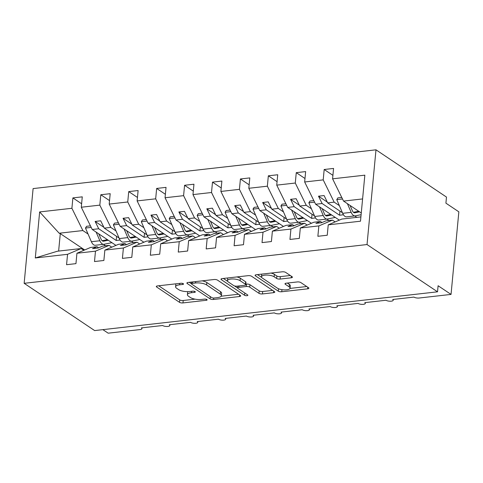 <?xml version="1.0" encoding="UTF-8"?>
<svg xmlns="http://www.w3.org/2000/svg" width="483" height="483" viewBox="0 0 483 483"><rect width="100%" height="100%" fill="white"/><g stroke="black" fill="none" stroke-linecap="round" stroke-linejoin="round"><path stroke-width="0.72" d="M183.292 283.69A1.781 0.598 -174.6 0 0 180.871 283.267L157.573 285.9A2.542 0.857 -174.6 0 0 156.311 286.51A2.542 0.857 -174.6 0 0 156.649 286.999L179.507 302.322A2.542 0.857 -174.6 0 0 182.966 302.926L206.265 300.293A1.781 0.598 -174.6 0 0 207.147 299.865A1.781 0.598 -174.6 0 0 206.911 299.52A1.781 0.598 -174.6 0 0 204.49 299.098L201.471 299.442A8.139 2.741 -174.6 0 1 190.393 297.51L188.491 296.236A8.139 2.741 -174.6 0 1 187.404 294.672A8.139 2.741 -174.6 0 1 191.443 292.716L194.456 292.372A1.781 0.598 -174.6 0 0 195.343 291.949A1.781 0.598 -174.6 0 0 195.102 291.605A1.781 0.598 -174.6 0 0 192.681 291.183L189.662 291.527A8.139 2.741 -174.6 0 1 178.583 289.595L176.681 288.315A8.139 2.741 -174.6 0 1 175.595 286.757A8.139 2.741 -174.6 0 1 179.634 284.801L182.646 284.457A1.781 0.598 -174.6 0 0 183.534 284.028A1.781 0.598 -174.6 0 0 183.292 283.69M291.177 277.81A2.542 0.857 -174.6 0 0 292.438 277.2A2.542 0.857 -174.6 0 0 292.1 276.711L285.688 272.412A2.542 0.857 -174.6 0 0 282.223 271.808L256.352 274.73A2.542 0.857 -174.6 0 0 255.09 275.346A2.542 0.857 -174.6 0 0 255.429 275.835L278.28 291.152A2.542 0.857 -174.6 0 0 281.746 291.756L307.617 288.834A2.542 0.857 -174.6 0 0 308.879 288.224A2.542 0.857 -174.6 0 0 308.54 287.735L300.794 282.543A2.542 0.857 -174.6 0 0 297.335 281.939L286.262 283.189A2.542 0.857 -174.6 0 0 285 283.805A2.542 0.857 -174.6 0 0 285.338 284.288L289.178 286.866A6.804 2.294 -174.6 0 1 290.09 288.17A6.804 2.294 -174.6 0 1 284.97 289.897A6.804 2.294 -174.6 0 1 277.447 288.188L262.402 278.105A6.804 2.294 -174.6 0 1 261.49 276.801A6.804 2.294 -174.6 0 1 266.616 275.069A6.804 2.294 -174.6 0 1 274.133 276.777L276.638 278.456A2.542 0.857 -174.6 0 0 280.104 279.059L291.177 277.81L291.327 276.191M24.15 283.316L367.032 244.549L375.991 149.821L33.104 188.587L24.15 283.316L94.65 330.577L437.532 291.817L438.105 285.743L451.044 294.413L419.214 298.011A3.888 1.31 -174.6 0 1 413.919 297.093L392.703 299.49A3.888 1.31 -174.6 0 1 393.222 300.233A3.888 1.31 -174.6 0 1 390.294 301.223A3.888 1.31 -174.6 0 1 386.002 300.251L364.78 302.648A3.888 1.31 -174.6 0 1 365.299 303.39A3.888 1.31 -174.6 0 1 362.371 304.381A3.888 1.31 -174.6 0 1 358.078 303.402L336.856 305.805A3.888 1.31 -174.6 0 1 337.375 306.548A3.888 1.31 -174.6 0 1 334.447 307.538A3.888 1.31 -174.6 0 1 330.155 306.56L308.933 308.963A3.888 1.31 -174.6 0 1 309.452 309.706A3.888 1.31 -174.6 0 1 306.53 310.696A3.888 1.31 -174.6 0 1 302.231 309.718L281.009 312.115A3.888 1.31 -174.6 0 1 281.529 312.863A3.888 1.31 -174.6 0 1 278.606 313.853A3.888 1.31 -174.6 0 1 274.308 312.875L253.092 315.272A3.888 1.31 -174.6 0 1 253.611 316.021A3.888 1.31 -174.6 0 1 250.683 317.005A3.888 1.31 -174.6 0 1 246.39 316.033L225.169 318.43A3.888 1.31 -174.6 0 1 225.688 319.172A3.888 1.31 -174.6 0 1 222.76 320.163A3.888 1.31 -174.6 0 1 218.467 319.191L197.245 321.587A3.888 1.31 -174.6 0 1 197.764 322.33A3.888 1.31 -174.6 0 1 194.842 323.32A3.888 1.31 -174.6 0 1 190.544 322.342L169.322 324.745A3.888 1.31 -174.6 0 1 169.841 325.488A3.888 1.31 -174.6 0 1 166.919 326.478A3.888 1.31 -174.6 0 1 162.62 325.5L141.398 327.903A3.888 1.31 5.4 0 1 141.917 328.645A3.888 1.31 5.4 0 1 139.992 329.581L108.162 333.179L102.891 329.647M367.032 244.549L437.532 291.817M217.495 280.122A2.542 0.857 -174.6 0 0 214.035 279.518L188.159 282.44A2.542 0.857 -174.6 0 0 186.897 283.056A2.542 0.857 -174.6 0 0 187.241 283.539L210.093 298.862A2.542 0.857 -174.6 0 0 213.552 299.466L239.429 296.544A2.542 0.857 -174.6 0 0 240.691 295.928A2.542 0.857 -174.6 0 0 240.353 295.445L217.495 280.122M222.258 278.588L248.129 275.66A2.542 0.857 -174.6 0 1 251.589 276.264L274.447 291.587A2.542 0.857 -174.6 0 1 274.785 292.076A2.542 0.857 -174.6 0 1 273.523 292.686L262.45 293.942A2.542 0.857 -174.6 0 1 258.991 293.338L249.717 287.119A2.542 0.857 -174.6 0 0 246.258 286.522L238.91 287.349A2.542 0.857 -174.6 0 0 237.648 287.959A2.542 0.857 -174.6 0 0 237.986 288.448L247.64 294.92A1.781 0.598 -174.6 0 1 247.876 295.258A1.781 0.598 -174.6 0 1 246.535 295.711A1.781 0.598 -174.6 0 1 244.567 295.264L221.335 279.687A2.542 0.857 -174.6 0 1 220.991 279.198A2.542 0.857 -174.6 0 1 222.258 278.588M335.142 221.908L332.467 220.121L325.989 220.852L321.509 222.754L315.924 223.388L320.404 221.486L313.926 222.216L300.311 228.006L299.333 238.391L289.951 239.447L290.929 229.063L304.544 223.279L298.065 224.009L293.586 225.911L288.001 226.545L292.481 224.637L286.002 225.374L272.388 231.158L271.41 241.542L262.028 242.605L263.006 232.22L276.626 226.43L270.148 227.167L265.668 229.069L260.083 229.703L264.563 227.795L258.085 228.531L244.47 234.315L243.486 244.7L234.104 245.762L235.088 235.378L248.703 229.588L242.225 230.325L237.745 232.226L232.16 232.86L236.64 230.952L230.162 231.683L216.547 237.473L215.563 247.857L206.181 248.92L207.165 238.536L220.779 232.746L214.301 233.476L209.821 235.384L204.237 236.012L208.716 234.11L202.238 234.841L188.624 240.631L187.639 251.015L178.263 252.078L179.241 241.693L192.856 235.903L186.378 236.634L181.898 238.542L176.313 239.17L180.793 237.268L174.315 237.998L160.7 243.788L159.722 254.173L150.34 255.229L151.318 244.851L164.932 239.061L158.454 239.791L153.974 241.699L148.396 242.327L152.869 240.425L146.397 241.156L132.777 246.946L131.799 257.33L122.416 258.387L123.4 248.002L137.015 242.218L130.537 242.949L126.057 244.851L120.472 245.485L124.952 243.577L118.474 244.313L104.859 250.103L103.875 260.482L94.493 261.544L95.477 251.16L109.092 245.37L102.613 246.107L98.134 248.008L92.549 248.642L97.029 246.735L90.55 247.471L76.936 253.255L75.952 263.64L66.569 264.702L67.554 254.318L81.168 248.528L57.483 251.208L35.295 257.964L39.648 211.934L59.186 233.235L60.284 233.615L58.63 251.075M362.594 198.93L343.546 201.085L332.588 178.819L364.84 175.172L360.493 221.202L328.235 224.849L327.251 235.233L317.868 236.29L318.852 225.905L332.467 220.121M328.235 224.849L341.849 219.059L360.898 216.903M307.218 225.066L304.544 223.279M279.295 228.224L276.626 226.43M251.371 231.381L248.703 229.588M223.454 234.539L220.779 232.746M195.53 237.696L192.856 235.903M167.607 240.854L164.932 239.061M139.684 244.006L137.015 242.218M111.76 247.163L109.092 245.37M332.914 175.347L324.184 169.497L323.205 179.881L304.664 181.976L315.628 204.243L339.326 220.133M339.356 205.625L334.17 202.148L323.205 179.881M354.739 215.937L356.865 217.362M304.99 178.505L296.266 172.654L295.282 183.033L276.741 185.134L287.705 207.4L311.408 223.285M311.432 208.783L306.246 205.299L295.282 183.033M326.816 219.095L328.941 220.52M277.067 181.662L268.343 175.806L267.359 186.19L248.817 188.285L259.782 210.552L283.485 226.442M283.509 211.934L278.323 208.457L267.359 186.19M298.899 222.252L301.018 223.677M249.15 184.814L240.419 178.964L239.435 189.348L220.894 191.443L231.858 213.709L255.561 229.6M255.592 215.092L250.399 211.614L239.435 189.348M270.975 225.41L273.094 226.829M221.226 187.972L212.496 182.121L211.518 192.506L192.977 194.601L203.941 216.867L227.638 232.758M227.668 218.25L222.476 214.772L211.518 192.506M243.052 228.562L245.177 229.986M193.303 191.129L184.572 185.279L183.594 195.663L165.053 197.758L176.017 220.025L199.714 235.915M199.745 221.407L194.558 217.93L183.594 195.663M215.128 231.719L217.253 233.144M165.379 194.287L156.655 188.436L155.671 198.821L137.13 200.916L148.094 223.182L171.797 239.073M171.821 224.565L166.635 221.087L155.671 198.821M187.205 234.877L189.33 236.302M137.456 197.444L128.732 191.594L127.747 201.979L109.206 204.074L120.17 226.34L143.874 242.231M143.904 227.722L138.712 224.239L127.747 201.979M159.287 238.034L161.407 239.459M109.538 200.602L100.808 194.746L99.824 205.13L81.289 207.231L82.267 196.847L72.885 197.903L71.907 208.288L39.648 211.934M115.98 230.88L110.788 227.396L99.824 205.13M131.364 241.192L133.489 242.617M83.843 250.321L81.168 248.528M81.615 203.76L72.885 197.903M88.057 234.032L82.865 230.554L71.907 208.288M103.44 244.35L105.566 245.769M451.044 294.413L458.85 211.832L445.912 203.156L446.491 197.082L375.991 149.821M343.546 201.085L361.272 212.967M324.184 169.497L333.566 168.434L332.588 178.819M296.266 172.654L305.642 171.592L304.664 181.976M268.343 175.806L277.725 174.749L276.741 185.134M240.419 178.964L249.802 177.907L248.817 188.285M212.496 182.121L221.878 181.059L220.894 191.443M184.572 185.279L193.955 184.216L192.977 194.601M156.655 188.436L166.031 187.374L165.053 197.758M128.732 191.594L138.114 190.531L137.13 200.916M100.808 194.746L110.19 193.689L109.206 204.074M318.852 225.905L300.311 228.006M290.929 229.063L272.388 231.158M263.006 232.22L244.47 234.315M235.088 235.378L216.547 237.473M207.165 238.536L188.624 240.631M179.241 241.693L160.7 243.788M151.318 244.851L132.777 246.946M123.4 248.002L104.859 250.103M95.477 251.16L76.936 253.255M67.554 254.318L35.295 257.964M321.998 222.548L320.404 221.486M334.17 202.148L327.691 202.878L324.081 195.549L318.496 196.183L322.107 203.506L315.628 204.243M342.447 212.768L327.691 202.878M339.954 211.101L339.567 215.219L343.455 214.778M339.567 215.219L322.107 203.506M294.075 225.706L292.481 224.637M306.246 205.299L299.768 206.036L296.157 198.706L290.573 199.34L294.183 206.664L287.705 207.4M314.524 215.925L299.768 206.036M312.036 214.259L311.644 218.37L315.532 217.936M311.644 218.37L294.183 206.664M266.151 228.864L264.563 227.795M278.323 208.457L271.844 209.193L268.24 201.864L262.655 202.498L266.26 209.821L259.782 210.552M286.6 219.083L271.844 209.193M284.113 217.416L283.72 221.528L287.608 221.087M283.72 221.528L266.26 209.821M238.228 232.021L236.64 230.952M250.399 211.614L243.921 212.345L240.317 205.021L234.732 205.655L238.336 212.979L231.858 213.709M258.677 222.24L243.921 212.345M256.189 220.574L255.803 224.686L259.685 224.245M255.803 224.686L238.336 212.979M210.31 235.179L208.716 234.11M222.476 214.772L215.998 215.503L212.393 208.179L206.809 208.807L210.413 216.136L203.941 216.867M230.753 225.398L215.998 215.503M228.266 223.726L227.879 227.843L231.768 227.402M227.879 227.843L210.413 216.136M182.387 238.33L180.793 237.268M194.558 217.93L188.08 218.66L184.47 211.337L178.885 211.965L182.496 219.294L176.017 220.025M202.836 228.556L188.08 218.66M200.348 226.883L199.956 231.001L203.844 230.56M199.956 231.001L182.496 219.294M154.463 241.488L152.869 240.425M166.635 221.087L160.157 221.818L156.546 214.494L150.962 215.122L154.572 222.452L148.094 223.182M174.912 231.707L160.157 221.818M172.425 230.041L172.033 234.158L175.921 233.718M172.033 234.158L154.572 222.452M126.54 244.646L124.952 243.577M138.712 224.239L132.233 224.975L128.629 217.646L123.044 218.28L126.649 225.603L120.17 226.34M146.989 234.865L132.233 224.975M144.502 233.198L144.115 237.31L147.997 236.875M144.115 237.31L126.649 225.603M98.617 247.803L97.029 246.735M110.788 227.396L104.31 228.133L100.706 220.803L95.121 221.437L98.725 228.761L92.247 229.491L115.95 245.382M119.066 238.022L104.31 228.133M116.578 236.356L116.192 240.468L120.074 240.033M116.192 240.468L98.725 228.761M92.247 229.491L81.289 207.231M82.865 230.554L59.186 233.235M84.676 249.965L60.284 233.615M103.917 227.336L95.121 221.437M131.841 224.178L123.044 218.28M159.764 221.021L150.962 215.122M187.688 217.863L178.885 211.965M215.611 214.712L206.809 208.807M243.529 211.554L234.732 205.655M271.452 208.396L262.655 202.498M299.375 205.239L290.573 199.34M327.299 202.081L318.496 196.183M176.023 283.817A8.139 2.741 -174.6 0 0 175.824 284.33L175.595 286.757M187.911 291.635A8.139 2.741 -174.6 0 0 187.633 292.245L187.404 294.672M158.678 285.773L179.736 299.895A2.542 0.857 -174.6 0 0 183.196 300.498L195.054 299.158M221.208 296.2L238.554 294.238M189.264 282.32L191.467 283.793A1.781 0.598 -174.6 0 0 191.703 284.131L211.765 297.582A1.781 0.598 -174.6 0 0 214.192 298.005L217.368 297.643A8.139 2.741 -174.6 0 0 221.407 295.687A8.139 2.741 -174.6 0 0 220.32 294.129L206.609 284.934A8.139 2.741 -174.6 0 0 195.53 283.002L192.349 283.364A1.781 0.598 -174.6 0 0 191.467 283.793L191.63 282.048M221.407 295.687L221.637 293.259A8.139 2.741 -174.6 0 0 220.55 291.696L220.32 294.129M202.178 280.858A8.139 2.741 -174.6 0 1 206.839 282.507L220.55 291.696M272.647 290.386L262.68 291.509L262.45 293.942M245.793 284.167L246.487 284.089A2.542 0.857 -174.6 0 1 249.946 284.692L259.22 290.905A2.542 0.857 -174.6 0 0 262.68 291.509M237.654 288.043L234.46 285.906M227.662 281.348L223.357 278.462M240.099 280.671A6.804 2.294 -174.6 0 0 232.583 278.963A6.804 2.294 -174.6 0 0 227.463 280.695A6.804 2.294 -174.6 0 0 228.368 282L233.669 285.556A2.542 0.857 -174.6 0 0 237.135 286.159L244.476 285.326A2.542 0.857 -174.6 0 0 245.744 284.716A2.542 0.857 -174.6 0 0 245.4 284.227L240.099 280.671L240.329 278.244A6.804 2.294 -174.6 0 0 236.809 276.94M227.783 277.96A6.804 2.294 -174.6 0 0 227.692 278.268L227.463 280.695M245.744 284.716L245.974 282.283A2.542 0.857 -174.6 0 0 245.63 281.8L245.4 284.227M240.329 278.244L245.63 281.8M270.987 273.076A6.804 2.294 -174.6 0 1 274.362 274.35L276.868 276.028A2.542 0.857 -174.6 0 0 280.333 276.632L290.301 275.503M261.792 274.121A6.804 2.294 -174.6 0 0 261.72 274.368L261.49 276.801M290.09 288.17L290.319 285.737A6.804 2.294 -174.6 0 0 289.408 284.433L289.178 286.866M287.367 283.062L289.408 284.433M290.023 288.417L306.741 286.528M278.637 288.804A2.542 0.857 -174.6 0 0 279.85 289.214M257.457 274.61L261.695 277.447M111.905 242.671L103.99 244.277A8.296 4.124 -96.5 0 1 103.809 244.307A8.296 4.124 -96.5 0 1 99.866 240.763L96.117 232.088M95.501 245.237A8.296 4.124 -96.5 0 1 95.32 245.267A8.296 4.124 -96.5 0 1 91.378 241.717L85.473 228.054L91.221 227.402M85.473 228.054L86.602 226.292L90.46 225.857M98.78 233.875L100.995 239A5.18 2.578 83.5 0 0 103.459 241.216A5.18 2.578 83.5 0 0 103.573 241.198L108.283 240.244M102.161 240.721L107.407 239.659M139.828 239.514L131.907 241.12A8.296 4.124 -96.5 0 1 131.732 241.15A8.296 4.124 -96.5 0 1 127.79 237.606L124.04 228.93M123.419 242.08A8.296 4.124 -96.5 0 1 123.243 242.11A8.296 4.124 -96.5 0 1 119.301 238.566L113.396 224.897L119.144 224.245M113.396 224.897L114.525 223.134L118.377 222.699M126.703 230.717L128.919 235.843A5.18 2.578 83.5 0 0 131.382 238.059A5.18 2.578 83.5 0 0 131.491 238.041L136.206 237.087M130.078 237.564L135.331 236.501M167.752 236.356L159.831 237.962A8.296 4.124 -96.5 0 1 159.656 237.992A8.296 4.124 -96.5 0 1 155.713 234.448L151.964 225.778M151.342 238.922A8.296 4.124 -96.5 0 1 151.167 238.952A8.296 4.124 -96.5 0 1 147.224 235.408L141.314 221.739L147.061 221.087M141.314 221.739L142.443 219.976L146.301 219.542M154.626 227.559L156.842 232.685A5.18 2.578 83.5 0 0 159.305 234.901A5.18 2.578 83.5 0 0 159.414 234.883L164.123 233.929M158.001 234.412L163.254 233.343M195.669 233.204L187.754 234.81A8.296 4.124 -96.5 0 1 187.579 234.835A8.296 4.124 -96.5 0 1 183.631 231.291L179.887 222.621M179.265 235.77A8.296 4.124 -96.5 0 1 179.09 235.795A8.296 4.124 -96.5 0 1 175.142 232.251L169.237 218.582L174.985 217.93M169.237 218.582L170.366 216.825L174.224 216.384M182.544 224.402L184.76 229.528A5.18 2.578 83.5 0 0 187.229 231.743A5.18 2.578 83.5 0 0 187.338 231.731L192.047 230.771M185.925 231.254L191.177 230.186M223.593 230.047L215.678 231.653A8.296 4.124 -96.5 0 1 215.496 231.677A8.296 4.124 -96.5 0 1 211.554 228.133L207.805 219.463M207.189 232.613A8.296 4.124 -96.5 0 1 207.008 232.637A8.296 4.124 -96.5 0 1 203.065 229.093L197.161 215.424L202.908 214.778M197.161 215.424L198.29 213.667L202.148 213.226M210.467 221.244L212.683 226.376A5.18 2.578 83.5 0 0 215.146 228.592A5.18 2.578 83.5 0 0 215.261 228.574L219.97 227.614M213.848 228.097L219.095 227.028M251.516 226.889L243.601 228.495A8.296 4.124 -96.5 0 1 243.42 228.525A8.296 4.124 -96.5 0 1 239.477 224.975L235.728 216.306M235.112 229.455A8.296 4.124 -96.5 0 1 234.931 229.485A8.296 4.124 -96.5 0 1 230.989 225.935L225.084 212.266L230.832 211.62M225.084 212.266L226.213 210.51L230.071 210.075M238.391 218.087L240.606 223.218A5.18 2.578 83.5 0 0 243.07 225.434A5.18 2.578 83.5 0 0 243.184 225.416L247.894 224.462M241.772 224.939L247.018 223.877M279.44 223.732L271.518 225.338A8.296 4.124 -96.5 0 1 271.343 225.368A8.296 4.124 -96.5 0 1 267.401 221.818L263.652 213.148M263.03 226.298A8.296 4.124 -96.5 0 1 262.855 226.328A8.296 4.124 -96.5 0 1 258.912 222.778L253.007 209.115L258.755 208.463M253.007 209.115L254.136 207.352L257.988 206.917M266.314 214.935L268.53 220.061A5.18 2.578 83.5 0 0 270.993 222.277A5.18 2.578 83.5 0 0 271.102 222.258L275.817 221.305M269.689 221.782L274.942 220.719M307.357 220.574L299.442 222.18A8.296 4.124 -96.5 0 1 299.267 222.21A8.296 4.124 -96.5 0 1 295.324 218.666L291.575 209.99M290.953 223.14A8.296 4.124 -96.5 0 1 290.778 223.17A8.296 4.124 -96.5 0 1 286.836 219.626L280.925 205.957L286.673 205.305M280.925 205.957L282.054 204.194L285.912 203.76M294.238 211.777L296.453 216.903A5.18 2.578 83.5 0 0 298.917 219.119A5.18 2.578 83.5 0 0 299.025 219.101L303.735 218.147M297.613 218.624L302.865 217.561M335.28 217.416L327.365 219.022A8.296 4.124 -96.5 0 1 327.184 219.053A8.296 4.124 -96.5 0 1 323.242 215.509L319.498 206.833M318.877 219.982A8.296 4.124 -96.5 0 1 318.702 220.013A8.296 4.124 -96.5 0 1 314.753 216.469L308.848 202.8L314.596 202.148M308.848 202.8L309.977 201.037L313.835 200.602M322.155 208.62L324.371 213.746A5.18 2.578 83.5 0 0 326.84 215.961A5.18 2.578 83.5 0 0 326.949 215.943L331.658 214.989M325.536 215.466L330.789 214.404M361.109 214.687L355.289 215.871A8.296 4.124 -96.5 0 1 355.108 215.895A8.296 4.124 -96.5 0 1 351.165 212.351L347.416 203.681M346.8 216.831A8.296 4.124 -96.5 0 1 346.619 216.855A8.296 4.124 -96.5 0 1 342.676 213.311L336.772 199.642L342.519 198.99M336.772 199.642L337.901 197.879L341.759 197.444M350.078 205.462L352.294 210.588A5.18 2.578 83.5 0 0 354.757 212.804A5.18 2.578 83.5 0 0 354.872 212.786L359.581 211.832M353.459 212.315L358.706 211.246M179.767 283.394L179.634 284.801M194.552 291.358L194.456 292.372M191.576 291.309L191.443 292.716M206.362 299.279L206.265 300.293M183.196 300.498L182.966 302.926M179.736 299.895L179.507 302.322M156.734 286.099L156.649 286.999M182.743 283.443L182.646 284.457M239.58 294.926L239.429 296.544M213.691 298.029L213.552 299.466M210.304 296.604L210.093 298.862M187.326 282.64L187.241 283.539M192.482 281.951L192.349 283.364M206.839 282.507L206.609 284.934M195.663 281.595L195.53 283.002M273.674 291.074L273.523 292.686M259.22 290.905L258.991 293.338M249.946 284.692L249.717 287.119M246.487 284.089L246.258 286.522M239.043 285.942L238.91 287.349M244.784 293.006L244.567 295.264M221.419 278.788L221.335 279.687M280.333 276.632L280.104 279.059M276.868 276.028L276.638 278.456M274.362 274.35L274.133 276.777M285.423 283.388L285.338 284.288M307.768 287.216L307.617 288.834M281.945 289.667L281.746 291.756M278.51 288.749L278.28 291.152M255.513 274.93L255.429 275.835M91.378 241.717L99.866 240.763M119.301 238.566L127.79 237.606M147.224 235.408L155.713 234.448M175.142 232.251L183.631 231.291M203.065 229.093L211.554 228.133M230.989 225.935L239.477 224.975M258.912 222.778L267.401 221.818M286.836 219.626L295.324 218.666M314.753 216.469L323.242 215.509M342.676 213.311L351.165 212.351M169.919 324.679L169.841 325.488M141.996 327.836L141.917 328.645M197.843 321.521L197.764 322.33M225.76 318.363L225.688 319.172M253.684 315.206L253.611 316.021M281.607 312.048L281.529 312.863M309.531 308.891L309.452 309.706M337.454 305.739L337.375 306.548M365.371 302.581L365.299 303.39M393.295 299.424L393.222 300.233M237.829 286.081L237.648 287.959M95.32 245.267L103.809 244.307M123.243 242.11L131.732 241.15M151.167 238.952L159.656 237.992M179.09 235.795L187.579 234.835M207.008 232.637L215.496 231.677M234.931 229.485L243.42 228.525M262.855 226.328L271.343 225.368M290.778 223.17L299.267 222.21M318.702 220.013L327.184 219.053M346.619 216.855L355.108 215.895"/></g></svg>
